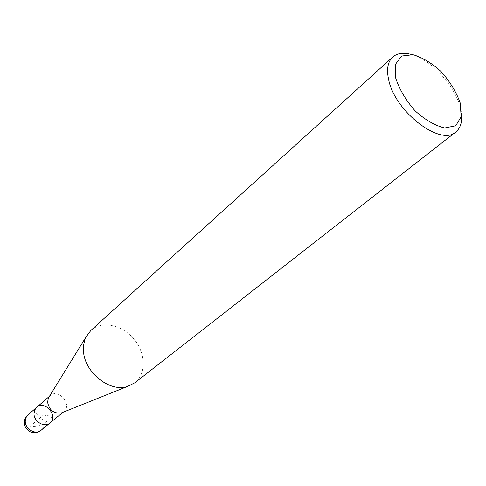 <?xml version="1.0" encoding="UTF-8"?>
<svg xmlns="http://www.w3.org/2000/svg" width="486" height="486" viewBox="0 0 486 486"><rect width="100%" height="100%" fill="white"/><g stroke="black" fill="none" stroke-linecap="round" stroke-linejoin="round"><path stroke-width="0.36" stroke-dasharray="2.43 1.82" d="M90.839 330.462C101.744 320.481 122.065 324.763 133.844 338.949C145.806 352.976 146.559 373.722 134.865 382.768M49.238 396.649L50.228 395.604C58.466 387.883 72.76 404.868 63.751 411.666L62.548 412.462M411.417 54.475C433.275 60.064 459.738 91.502 461.512 113.991M36.65 407.317C44.834 399.656 58.836 416.289 49.888 423.045M43.382 415.087L52.676 416.381L43.758 423.768C40.551 425.894 36.043 426.69 30.217 426.167L43.382 415.087M27.909 414.862C36.049 407.238 49.864 423.652 40.964 430.377M24.367 423.355C24.92 424.74 26.87 425.675 30.217 426.167M49.487 396.242L50.228 395.604M62.992 412.286L63.751 411.666"/><path stroke-width="0.73" d="M461.512 113.991C462.301 122.193 460.4 128.189 455.801 131.979L134.865 382.768L127.289 386.546C109.277 392.494 83.865 371.723 83.458 350.382L83.701 344.434L85.105 338.961L85.822 337.284L90.839 330.462L392.718 57.032C397.238 53.144 403.471 52.294 411.417 54.475M62.548 412.462L61.06 413.057C53.685 413.683 49.189 410.044 47.585 402.147L48.393 398.016L49.238 396.649M395.762 78.24L395.428 64.365L401.661 56.036L413.009 54.699C422.419 57.403 431.878 63.119 441.385 71.849C450.079 81.751 456.342 92.097 460.175 102.886L461.171 116.737L455.734 125.759L444.72 127.988C435.134 125.704 425.28 120.006 415.153 110.887C405.925 100.371 399.462 89.491 395.762 78.24M455.801 131.979C440.753 146.699 394.893 111.701 388.672 79.783C386.388 69.346 387.737 61.758 392.718 57.032M62.992 412.286L49.888 423.045C44.597 427.923 33.892 421.72 33.996 413.78L34.628 410.148L36.65 407.317C44.834 399.656 58.836 416.289 49.888 423.045C44.597 427.923 33.892 421.72 33.996 413.78L34.445 410.627L35.946 408.015L49.487 396.242M49.888 423.045L40.964 430.377C35.697 435.225 25.108 429.132 25.248 421.271L25.551 418.64L26.888 415.937L36.65 407.317M25.248 421.271L24.336 422.589L24.367 423.355M85.822 337.278L48.393 398.016M127.289 386.546L61.06 413.057M40.964 430.377C38.108 432.583 34.907 433.202 31.359 432.236C26.347 430.657 23.662 424.4 24.336 422.589C24.428 419.473 25.618 416.897 27.902 414.862"/></g></svg>
